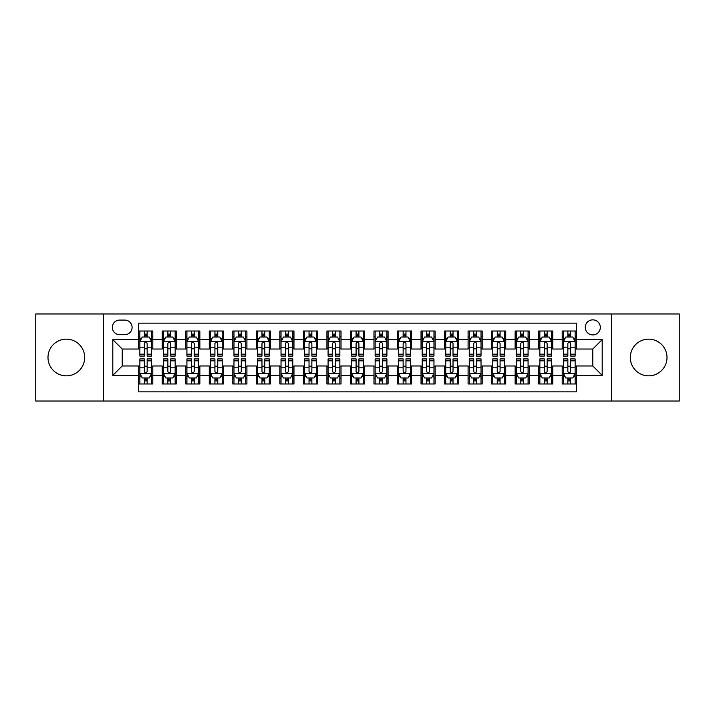 <?xml version="1.0" encoding="UTF-8"?>
<svg xmlns="http://www.w3.org/2000/svg" width="715" height="715" viewBox="0 0 715 715"><rect width="100%" height="100%" fill="white"/><g stroke="black" fill="none" stroke-linecap="round" stroke-linejoin="round"><path stroke-width="1.07" d="M648.666 339.151A18.349 18.349 0 0 0 630.308 357.5A18.349 18.349 0 0 0 648.666 375.849A18.349 18.349 0 0 0 667.015 357.5A18.349 18.349 0 0 0 648.666 339.151M66.334 339.151A18.349 18.349 0 0 0 47.985 357.5A18.349 18.349 0 0 0 66.334 375.849A18.349 18.349 0 0 0 84.692 357.5A18.349 18.349 0 0 0 66.334 339.151M592.78 319.855A7.525 7.525 0 0 0 585.254 327.381A7.525 7.525 0 0 0 592.78 334.915A7.525 7.525 0 0 0 600.314 327.381A7.525 7.525 0 0 0 592.78 319.855M611.602 401.026L679.25 401.026L679.25 313.974L611.602 313.974L611.602 401.026L103.398 401.026L103.398 313.974L35.75 313.974L35.75 401.026L103.398 401.026M576.317 331.027L562.196 331.027L562.196 339.616L552.784 339.616L552.784 349.027L562.196 349.027L562.196 339.616M552.784 339.616L552.784 331.027L538.672 331.027L538.672 339.616L529.261 339.616L529.261 349.027L538.672 349.027L538.672 339.616M529.261 339.616L529.261 331.027L515.14 331.027L515.14 339.616L505.728 339.616L505.728 349.027L515.14 349.027L515.14 339.616M505.728 339.616L505.728 331.027L491.607 331.027L491.607 339.616L482.196 339.616L482.196 349.027L491.607 349.027L491.607 339.616M482.196 339.616L482.196 331.027L468.084 331.027L468.084 339.616L458.673 339.616L458.673 349.027L468.084 349.027L468.084 339.616M458.673 339.616L458.673 331.027L444.551 331.027L444.551 339.616L435.14 339.616L435.14 349.027L444.551 349.027L444.551 339.616M435.14 339.616L435.14 331.027L421.028 331.027L421.028 339.616L411.617 339.616L411.617 349.027L421.028 349.027L421.028 339.616M411.617 339.616L411.617 331.027L397.495 331.027L397.495 339.616L388.084 339.616L388.084 349.027L397.495 349.027L397.495 339.616M388.084 339.616L388.084 331.027L373.972 331.027L373.972 339.616L364.561 339.616L364.561 349.027L373.972 349.027L373.972 339.616M364.561 339.616L364.561 331.027L350.439 331.027L350.439 339.616L341.028 339.616L341.028 349.027L350.439 349.027L350.439 339.616M341.028 339.616L341.028 331.027L326.916 331.027L326.916 339.616L317.505 339.616L317.505 349.027L326.916 349.027L326.916 339.616M317.505 339.616L317.505 331.027L303.383 331.027L303.383 339.616L293.972 339.616L293.972 349.027L303.383 349.027L303.383 339.616M293.972 339.616L293.972 331.027L279.86 331.027L279.86 339.616L270.449 339.616L270.449 349.027L279.86 349.027L279.86 339.616M270.449 339.616L270.449 331.027L256.328 331.027L256.328 339.616L246.916 339.616L246.916 349.027L256.328 349.027L256.328 339.616M246.916 339.616L246.916 331.027L232.804 331.027L232.804 339.616L223.393 339.616L223.393 349.027L232.804 349.027L232.804 339.616M223.393 339.616L223.393 331.027L209.272 331.027L209.272 339.616L199.86 339.616L199.86 349.027L209.272 349.027L209.272 339.616M199.86 339.616L199.86 331.027L185.739 331.027L185.739 339.616L176.328 339.616L176.328 349.027L185.739 349.027L185.739 339.616M176.328 339.616L176.328 331.027L162.216 331.027L162.216 349.027L152.804 349.027L152.804 331.027L138.683 331.027M138.683 383.973L152.804 383.973L152.804 365.973L162.216 365.973L162.216 383.973L176.328 383.973L176.328 365.973L185.739 365.973L185.739 375.384L176.328 375.384M185.739 375.384L185.739 383.973L199.86 383.973L199.86 365.973L209.272 365.973L209.272 375.384L199.86 375.384M209.272 375.384L209.272 383.973L223.393 383.973L223.393 365.973L232.804 365.973L232.804 375.384L223.393 375.384M232.804 375.384L232.804 383.973L246.916 383.973L246.916 365.973L256.328 365.973L256.328 375.384L246.916 375.384M256.328 375.384L256.328 383.973L270.449 383.973L270.449 365.973L279.86 365.973L279.86 375.384L270.449 375.384M279.86 375.384L279.86 383.973L293.972 383.973L293.972 365.973L303.383 365.973L303.383 375.384L293.972 375.384M303.383 375.384L303.383 383.973L317.505 383.973L317.505 365.973L326.916 365.973L326.916 375.384L317.505 375.384M326.916 375.384L326.916 383.973L341.028 383.973L341.028 365.973L350.439 365.973L350.439 375.384L341.028 375.384M350.439 375.384L350.439 383.973L364.561 383.973L364.561 365.973L373.972 365.973L373.972 375.384L364.561 375.384M373.972 375.384L373.972 383.973L388.084 383.973L388.084 365.973L397.495 365.973L397.495 375.384L388.084 375.384M397.495 375.384L397.495 383.973L411.617 383.973L411.617 365.973L421.028 365.973L421.028 375.384L411.617 375.384M421.028 375.384L421.028 383.973L435.14 383.973L435.14 365.973L444.551 365.973L444.551 375.384L435.14 375.384M444.551 375.384L444.551 383.973L458.673 383.973L458.673 365.973L468.084 365.973L468.084 375.384L458.673 375.384M468.084 375.384L468.084 383.973L482.196 383.973L482.196 365.973L491.607 365.973L491.607 375.384L482.196 375.384M491.607 375.384L491.607 383.973L505.728 383.973L505.728 365.973L515.14 365.973L515.14 375.384L505.728 375.384M515.14 375.384L515.14 383.973L529.261 383.973L529.261 365.973L538.672 365.973L538.672 375.384L529.261 375.384M538.672 375.384L538.672 383.973L552.784 383.973L552.784 365.973L562.196 365.973L562.196 375.384L552.784 375.384M119.628 334.674L124.803 334.674A7.293 7.293 0 0 0 132.096 327.381A7.293 7.293 0 0 0 124.803 320.088L119.628 320.088A7.293 7.293 0 0 0 112.335 327.381A7.293 7.293 0 0 0 119.628 334.674M611.602 313.974L103.398 313.974M576.317 339.616L576.317 323.144L138.683 323.144L138.683 349.027L122.22 349.027L122.22 365.973L138.683 365.973L138.683 391.856L576.317 391.856L576.317 365.973L592.78 365.973L592.78 349.027L576.317 349.027L576.317 339.616L602.191 339.616L602.191 375.384L576.317 375.384M138.683 375.384L112.809 375.384L112.809 339.616L138.683 339.616M562.196 375.384L562.196 383.973L576.317 383.973M138.683 336.917L139.863 336.917M144.332 336.917L147.156 336.917M151.625 336.917L152.804 336.917M138.683 348.795L139.863 348.795M144.332 348.795L147.156 348.795M151.625 348.795L152.804 348.795M138.683 366.205L139.863 366.205M144.332 366.205L147.156 366.205M151.625 366.205L152.804 366.205M138.683 378.083L139.863 378.083M144.332 378.083L147.156 378.083M151.625 378.083L152.804 378.083M162.216 348.795L163.395 348.795M167.864 348.795L170.688 348.795M175.157 348.795L176.328 348.795M162.216 336.917L163.395 336.917M167.864 336.917L170.688 336.917M175.157 336.917L176.328 336.917M162.216 366.205L163.395 366.205M167.864 366.205L170.688 366.205M175.157 366.205L176.328 366.205M162.216 378.083L163.395 378.083M167.864 378.083L170.688 378.083M175.157 378.083L176.328 378.083M185.739 366.205L186.919 366.205M191.388 366.205L194.212 366.205M198.681 366.205L199.86 366.205M185.739 378.083L186.919 378.083M191.388 378.083L194.212 378.083M198.681 378.083L199.86 378.083M185.739 336.917L186.919 336.917M191.388 336.917L194.212 336.917M198.681 336.917L199.86 336.917M185.739 348.795L186.919 348.795M191.388 348.795L194.212 348.795M198.681 348.795L199.86 348.795M209.272 366.205L210.451 366.205M214.92 366.205L217.744 366.205M222.213 366.205L223.393 366.205M209.272 378.083L210.451 378.083M214.92 378.083L217.744 378.083M222.213 378.083L223.393 378.083M209.272 336.917L210.451 336.917M214.92 336.917L217.744 336.917M222.213 336.917L223.393 336.917M209.272 348.795L210.451 348.795M214.92 348.795L217.744 348.795M222.213 348.795L223.393 348.795M232.804 366.205L233.975 366.205M238.444 366.205L241.268 366.205M245.737 366.205L246.916 366.205M232.804 378.083L233.975 378.083M238.444 378.083L241.268 378.083M245.737 378.083L246.916 378.083M232.804 336.917L233.975 336.917M238.444 336.917L241.268 336.917M245.737 336.917L246.916 336.917M232.804 348.795L233.975 348.795M238.444 348.795L241.268 348.795M245.737 348.795L246.916 348.795M256.328 366.205L257.507 366.205M261.976 366.205L264.8 366.205M269.269 366.205L270.449 366.205M256.328 378.083L257.507 378.083M261.976 378.083L264.8 378.083M269.269 378.083L270.449 378.083M256.328 336.917L257.507 336.917M261.976 336.917L264.8 336.917M269.269 336.917L270.449 336.917M256.328 348.795L257.507 348.795M261.976 348.795L264.8 348.795M269.269 348.795L270.449 348.795M279.86 366.205L281.031 366.205M285.5 366.205L288.324 366.205M292.801 366.205L293.972 366.205M279.86 378.083L281.031 378.083M285.5 378.083L288.324 378.083M292.801 378.083L293.972 378.083M279.86 336.917L281.031 336.917M285.5 336.917L288.324 336.917M292.801 336.917L293.972 336.917M279.86 348.795L281.031 348.795M285.5 348.795L288.324 348.795M292.801 348.795L293.972 348.795M303.383 366.205L304.563 366.205M309.032 366.205L311.856 366.205M316.325 366.205L317.505 366.205M303.383 378.083L304.563 378.083M309.032 378.083L311.856 378.083M316.325 378.083L317.505 378.083M303.383 336.917L304.563 336.917M309.032 336.917L311.856 336.917M316.325 336.917L317.505 336.917M303.383 348.795L304.563 348.795M309.032 348.795L311.856 348.795M316.325 348.795L317.505 348.795M326.916 366.205L328.087 366.205M332.564 366.205L335.38 366.205M339.857 366.205L341.028 366.205M326.916 378.083L328.087 378.083M332.564 378.083L335.38 378.083M339.857 378.083L341.028 378.083M326.916 336.917L328.087 336.917M332.564 336.917L335.38 336.917M339.857 336.917L341.028 336.917M326.916 348.795L328.087 348.795M332.564 348.795L335.38 348.795M339.857 348.795L341.028 348.795M350.439 366.205L351.619 366.205M356.088 366.205L358.912 366.205M363.381 366.205L364.561 366.205M350.439 378.083L351.619 378.083M356.088 378.083L358.912 378.083M363.381 378.083L364.561 378.083M350.439 336.917L351.619 336.917M356.088 336.917L358.912 336.917M363.381 336.917L364.561 336.917M350.439 348.795L351.619 348.795M356.088 348.795L358.912 348.795M363.381 348.795L364.561 348.795M373.972 366.205L375.143 366.205M379.62 366.205L382.436 366.205M386.913 366.205L388.084 366.205M373.972 378.083L375.143 378.083M379.62 378.083L382.436 378.083M386.913 378.083L388.084 378.083M373.972 336.917L375.143 336.917M379.62 336.917L382.436 336.917M386.913 336.917L388.084 336.917M373.972 348.795L375.143 348.795M379.62 348.795L382.436 348.795M386.913 348.795L388.084 348.795M397.495 366.205L398.675 366.205M403.144 366.205L405.968 366.205M410.437 366.205L411.617 366.205M397.495 378.083L398.675 378.083M403.144 378.083L405.968 378.083M410.437 378.083L411.617 378.083M397.495 336.917L398.675 336.917M403.144 336.917L405.968 336.917M410.437 336.917L411.617 336.917M397.495 348.795L398.675 348.795M403.144 348.795L405.968 348.795M410.437 348.795L411.617 348.795M421.028 366.205L422.199 366.205M426.676 366.205L429.501 366.205M433.969 366.205L435.14 366.205M421.028 378.083L422.199 378.083M426.676 378.083L429.501 378.083M433.969 378.083L435.14 378.083M421.028 336.917L422.199 336.917M426.676 336.917L429.501 336.917M433.969 336.917L435.14 336.917M421.028 348.795L422.199 348.795M426.676 348.795L429.501 348.795M433.969 348.795L435.14 348.795M444.551 366.205L445.731 366.205M450.2 366.205L453.024 366.205M457.493 366.205L458.673 366.205M444.551 378.083L445.731 378.083M450.2 378.083L453.024 378.083M457.493 378.083L458.673 378.083M444.551 336.917L445.731 336.917M450.2 336.917L453.024 336.917M457.493 336.917L458.673 336.917M444.551 348.795L445.731 348.795M450.2 348.795L453.024 348.795M457.493 348.795L458.673 348.795M468.084 366.205L469.263 366.205M473.732 366.205L476.556 366.205M481.025 366.205L482.196 366.205M468.084 378.083L469.263 378.083M473.732 378.083L476.556 378.083M481.025 378.083L482.196 378.083M468.084 336.917L469.263 336.917M473.732 336.917L476.556 336.917M481.025 336.917L482.196 336.917M468.084 348.795L469.263 348.795M473.732 348.795L476.556 348.795M481.025 348.795L482.196 348.795M491.607 366.205L492.787 366.205M497.256 366.205L500.08 366.205M504.549 366.205L505.728 366.205M491.607 378.083L492.787 378.083M497.256 378.083L500.08 378.083M504.549 378.083L505.728 378.083M491.607 336.917L492.787 336.917M497.256 336.917L500.08 336.917M504.549 336.917L505.728 336.917M491.607 348.795L492.787 348.795M497.256 348.795L500.08 348.795M504.549 348.795L505.728 348.795M515.14 366.205L516.319 366.205M520.788 366.205L523.612 366.205M528.081 366.205L529.261 366.205M515.14 378.083L516.319 378.083M520.788 378.083L523.612 378.083M528.081 378.083L529.261 378.083M515.14 336.917L516.319 336.917M520.788 336.917L523.612 336.917M528.081 336.917L529.261 336.917M515.14 348.795L516.319 348.795M520.788 348.795L523.612 348.795M528.081 348.795L529.261 348.795M538.672 366.205L539.843 366.205M544.312 366.205L547.136 366.205M551.605 366.205L552.784 366.205M538.672 378.083L539.843 378.083M544.312 378.083L547.136 378.083M551.605 378.083L552.784 378.083M538.672 336.917L539.843 336.917M544.312 336.917L547.136 336.917M551.605 336.917L552.784 336.917M538.672 348.795L539.843 348.795M544.312 348.795L547.136 348.795M551.605 348.795L552.784 348.795M562.196 366.205L563.375 366.205M567.844 366.205L570.668 366.205M575.137 366.205L576.317 366.205M562.196 378.083L563.375 378.083M567.844 378.083L570.668 378.083M575.137 378.083L576.317 378.083M562.196 336.917L563.375 336.917M567.844 336.917L570.668 336.917M575.137 336.917L576.317 336.917M562.196 348.795L563.375 348.795M567.844 348.795L570.668 348.795M575.137 348.795L576.317 348.795M122.22 349.027L112.809 339.616M122.22 365.973L112.809 375.384M602.191 339.616L592.78 349.027M602.191 375.384L592.78 365.973M147.156 334.093L144.332 334.093M151.625 354.175L147.156 354.175L147.156 356.088L151.625 356.088L151.625 341.734L149.274 337.033L142.214 337.033L139.863 341.734L139.863 356.088L144.332 356.088L144.332 354.175L139.863 354.175M139.863 341.734L139.863 331.027M151.625 341.734L151.625 331.027M144.332 337.033L144.332 331.027M147.156 331.027L147.156 337.033M147.156 354.175L147.156 343.504C146.218 341.69 145.279 341.69 144.332 343.504L144.332 354.175M144.332 380.907L147.156 380.907M139.863 360.825L144.332 360.825L144.332 358.912L139.863 358.912L139.863 373.266L142.214 377.967L149.274 377.967L151.625 373.266L151.625 358.912L147.156 358.912L147.156 360.825L151.625 360.825M151.625 373.266L151.625 383.973M139.863 373.266L139.863 383.973M147.156 377.967L147.156 383.973M144.332 383.973L144.332 377.967M144.332 360.825L144.332 371.496C145.27 373.31 146.218 373.31 147.156 371.496L147.156 360.825M170.688 334.093L167.864 334.093M175.157 354.175L170.688 354.175L170.688 356.088L175.157 356.088L175.157 341.734L172.807 337.033L165.746 337.033L163.395 341.734L163.395 356.088L167.864 356.088L167.864 354.175L163.395 354.175M163.395 341.734L163.395 331.027M175.157 341.734L175.157 331.027M167.864 337.033L167.864 331.027M170.688 331.027L170.688 337.033M170.688 354.175L170.688 343.504C169.741 341.69 168.803 341.69 167.864 343.504L167.864 354.175M194.212 334.093L191.388 334.093M198.681 354.175L194.212 354.175L194.212 356.088L198.681 356.088L198.681 341.734L196.33 337.033L189.269 337.033L186.919 341.734L186.919 356.088L191.388 356.088L191.388 354.175L186.919 354.175M186.919 341.734L186.919 331.027M198.681 341.734L198.681 331.027M191.388 337.033L191.388 331.027M194.212 331.027L194.212 337.033M194.212 354.175L194.212 343.504C193.273 341.69 192.335 341.69 191.388 343.504L191.388 354.175M217.744 334.093L214.92 334.093M222.213 354.175L217.744 354.175L217.744 356.088L222.213 356.088L222.213 341.734L219.863 337.033L212.802 337.033L210.451 341.734L210.451 356.088L214.92 356.088L214.92 354.175L210.451 354.175M210.451 341.734L210.451 331.027M222.213 341.734L222.213 331.027M214.92 337.033L214.92 331.027M217.744 331.027L217.744 337.033M217.744 354.175L217.744 343.504C216.806 341.69 215.859 341.69 214.92 343.504L214.92 354.175M241.268 334.093L238.444 334.093M245.737 354.175L241.268 354.175L241.268 356.088L245.737 356.088L245.737 341.734L243.386 337.033L236.325 337.033L233.975 341.734L233.975 356.088L238.444 356.088L238.444 354.175L233.975 354.175M233.975 341.734L233.975 331.027M245.737 341.734L245.737 331.027M238.444 337.033L238.444 331.027M241.268 331.027L241.268 337.033M241.268 354.175L241.268 343.504C240.329 341.69 239.391 341.69 238.444 343.504L238.444 354.175M167.864 380.907L170.688 380.907M163.395 360.825L167.864 360.825L167.864 358.912L163.395 358.912L163.395 373.266L165.746 377.967L172.807 377.967L175.157 373.266L175.157 358.912L170.688 358.912L170.688 360.825L175.157 360.825M175.157 373.266L175.157 383.973M163.395 373.266L163.395 383.973M170.688 377.967L170.688 383.973M167.864 383.973L167.864 377.967M167.864 360.825L167.864 371.496C168.803 373.31 169.741 373.31 170.688 371.496L170.688 360.825M191.388 380.907L194.212 380.907M186.919 360.825L191.388 360.825L191.388 358.912L186.919 358.912L186.919 373.266L189.269 377.967L196.33 377.967L198.681 373.266L198.681 358.912L194.212 358.912L194.212 360.825L198.681 360.825M198.681 373.266L198.681 383.973M186.919 373.266L186.919 383.973M194.212 377.967L194.212 383.973M191.388 383.973L191.388 377.967M191.388 360.825L191.388 371.496C192.326 373.31 193.273 373.31 194.212 371.496L194.212 360.825M214.92 380.907L217.744 380.907M210.451 360.825L214.92 360.825L214.92 358.912L210.451 358.912L210.451 373.266L212.802 377.967L219.863 377.967L222.213 373.266L222.213 358.912L217.744 358.912L217.744 360.825L222.213 360.825M222.213 373.266L222.213 383.973M210.451 373.266L210.451 383.973M217.744 377.967L217.744 383.973M214.92 383.973L214.92 377.967M214.92 360.825L214.92 371.496C215.859 373.31 216.797 373.31 217.744 371.496L217.744 360.825M238.444 380.907L241.268 380.907M233.975 360.825L238.444 360.825L238.444 358.912L233.975 358.912L233.975 373.266L236.325 377.967L243.386 377.967L245.737 373.266L245.737 358.912L241.268 358.912L241.268 360.825L245.737 360.825M245.737 373.266L245.737 383.973M233.975 373.266L233.975 383.973M241.268 377.967L241.268 383.973M238.444 383.973L238.444 377.967M238.444 360.825L238.444 371.496C239.391 373.31 240.329 373.31 241.268 371.496L241.268 360.825M264.8 334.093L261.976 334.093M269.269 354.175L264.8 354.175L264.8 356.088L269.269 356.088L269.269 341.734L266.918 337.033L259.858 337.033L257.507 341.734L257.507 356.088L261.976 356.088L261.976 354.175L257.507 354.175M257.507 341.734L257.507 331.027M269.269 341.734L269.269 331.027M261.976 337.033L261.976 331.027M264.8 331.027L264.8 337.033M264.8 354.175L264.8 343.504C263.862 341.69 262.914 341.69 261.976 343.504L261.976 354.175M261.976 380.907L264.8 380.907M257.507 360.825L261.976 360.825L261.976 358.912L257.507 358.912L257.507 373.266L259.858 377.967L266.918 377.967L269.269 373.266L269.269 358.912L264.8 358.912L264.8 360.825L269.269 360.825M269.269 373.266L269.269 383.973M257.507 373.266L257.507 383.973M264.8 377.967L264.8 383.973M261.976 383.973L261.976 377.967M261.976 360.825L261.976 371.496C262.914 373.31 263.853 373.31 264.8 371.496L264.8 360.825M288.324 334.093L285.5 334.093M292.801 354.175L288.324 354.175L288.324 356.088L292.801 356.088L292.801 341.734L290.442 337.033L283.381 337.033L281.031 341.734L281.031 356.088L285.5 356.088L285.5 354.175L281.031 354.175M281.031 341.734L281.031 331.027M292.801 341.734L292.801 331.027M285.5 337.033L285.5 331.027M288.324 331.027L288.324 337.033M288.324 354.175L288.324 343.504C287.385 341.69 286.447 341.69 285.5 343.504L285.5 354.175M285.5 380.907L288.324 380.907M281.031 360.825L285.5 360.825L285.5 358.912L281.031 358.912L281.031 373.266L283.381 377.967L290.442 377.967L292.801 373.266L292.801 358.912L288.324 358.912L288.324 360.825L292.801 360.825M292.801 373.266L292.801 383.973M281.031 373.266L281.031 383.973M288.324 377.967L288.324 383.973M285.5 383.973L285.5 377.967M285.5 360.825L285.5 371.496C286.447 373.31 287.385 373.31 288.324 371.496L288.324 360.825M311.856 334.093L309.032 334.093M316.325 354.175L311.856 354.175L311.856 356.088L316.325 356.088L316.325 341.734L313.974 337.033L306.914 337.033L304.563 341.734L304.563 356.088L309.032 356.088L309.032 354.175L304.563 354.175M304.563 341.734L304.563 331.027M316.325 341.734L316.325 331.027M309.032 337.033L309.032 331.027M311.856 331.027L311.856 337.033M311.856 354.175L311.856 343.504C310.918 341.69 309.97 341.69 309.032 343.504L309.032 354.175M309.032 380.907L311.856 380.907M304.563 360.825L309.032 360.825L309.032 358.912L304.563 358.912L304.563 373.266L306.914 377.967L313.974 377.967L316.325 373.266L316.325 358.912L311.856 358.912L311.856 360.825L316.325 360.825M316.325 373.266L316.325 383.973M304.563 373.266L304.563 383.973M311.856 377.967L311.856 383.973M309.032 383.973L309.032 377.967M309.032 360.825L309.032 371.496C309.97 373.31 310.909 373.31 311.856 371.496L311.856 360.825M335.38 334.093L332.564 334.093M339.857 354.175L335.38 354.175L335.38 356.088L339.857 356.088L339.857 341.734L337.498 337.033L330.446 337.033L328.087 341.734L328.087 356.088L332.564 356.088L332.564 354.175L328.087 354.175M328.087 341.734L328.087 331.027M339.857 341.734L339.857 331.027M332.564 337.033L332.564 331.027M335.38 331.027L335.38 337.033M335.38 354.175L335.38 343.504C334.441 341.69 333.503 341.69 332.564 343.504L332.564 354.175M332.564 380.907L335.38 380.907M328.087 360.825L332.564 360.825L332.564 358.912L328.087 358.912L328.087 373.266L330.446 377.967L337.498 377.967L339.857 373.266L339.857 358.912L335.38 358.912L335.38 360.825L339.857 360.825M339.857 373.266L339.857 383.973M328.087 373.266L328.087 383.973M335.38 377.967L335.38 383.973M332.564 383.973L332.564 377.967M332.564 360.825L332.564 371.496C333.503 373.31 334.441 373.31 335.38 371.496L335.38 360.825M358.912 334.093L356.088 334.093M363.381 354.175L358.912 354.175L358.912 356.088L363.381 356.088L363.381 341.734L361.03 337.033L353.97 337.033L351.619 341.734L351.619 356.088L356.088 356.088L356.088 354.175L351.619 354.175M351.619 341.734L351.619 331.027M363.381 341.734L363.381 331.027M356.088 337.033L356.088 331.027M358.912 331.027L358.912 337.033M358.912 354.175L358.912 343.504C357.974 341.69 357.026 341.69 356.088 343.504L356.088 354.175M356.088 380.907L358.912 380.907M351.619 360.825L356.088 360.825L356.088 358.912L351.619 358.912L351.619 373.266L353.97 377.967L361.03 377.967L363.381 373.266L363.381 358.912L358.912 358.912L358.912 360.825L363.381 360.825M363.381 373.266L363.381 383.973M351.619 373.266L351.619 383.973M358.912 377.967L358.912 383.973M356.088 383.973L356.088 377.967M356.088 360.825L356.088 371.496C357.026 373.31 357.974 373.31 358.912 371.496L358.912 360.825M382.436 334.093L379.62 334.093M386.913 354.175L382.436 354.175L382.436 356.088L386.913 356.088L386.913 341.734L384.554 337.033L377.502 337.033L375.143 341.734L375.143 356.088L379.62 356.088L379.62 354.175L375.143 354.175M375.143 341.734L375.143 331.027M386.913 341.734L386.913 331.027M379.62 337.033L379.62 331.027M382.436 331.027L382.436 337.033M382.436 354.175L382.436 343.504C381.497 341.69 380.559 341.69 379.62 343.504L379.62 354.175M379.62 380.907L382.436 380.907M375.143 360.825L379.62 360.825L379.62 358.912L375.143 358.912L375.143 373.266L377.502 377.967L384.554 377.967L386.913 373.266L386.913 358.912L382.436 358.912L382.436 360.825L386.913 360.825M386.913 373.266L386.913 383.973M375.143 373.266L375.143 383.973M382.436 377.967L382.436 383.973M379.62 383.973L379.62 377.967M379.62 360.825L379.62 371.496C380.559 373.31 381.497 373.31 382.436 371.496L382.436 360.825M405.968 334.093L403.144 334.093M410.437 354.175L405.968 354.175L405.968 356.088L410.437 356.088L410.437 341.734L408.086 337.033L401.026 337.033L398.675 341.734L398.675 356.088L403.144 356.088L403.144 354.175L398.675 354.175M398.675 341.734L398.675 331.027M410.437 341.734L410.437 331.027M403.144 337.033L403.144 331.027M405.968 331.027L405.968 337.033M405.968 354.175L405.968 343.504C405.03 341.69 404.091 341.69 403.144 343.504L403.144 354.175M403.144 380.907L405.968 380.907M398.675 360.825L403.144 360.825L403.144 358.912L398.675 358.912L398.675 373.266L401.026 377.967L408.086 377.967L410.437 373.266L410.437 358.912L405.968 358.912L405.968 360.825L410.437 360.825M410.437 373.266L410.437 383.973M398.675 373.266L398.675 383.973M405.968 377.967L405.968 383.973M403.144 383.973L403.144 377.967M403.144 360.825L403.144 371.496C404.082 373.31 405.03 373.31 405.968 371.496L405.968 360.825M429.501 334.093L426.676 334.093M433.969 354.175L429.501 354.175L429.501 356.088L433.969 356.088L433.969 341.734L431.619 337.033L424.558 337.033L422.199 341.734L422.199 356.088L426.676 356.088L426.676 354.175L422.199 354.175M422.199 341.734L422.199 331.027M433.969 341.734L433.969 331.027M426.676 337.033L426.676 331.027M429.501 331.027L429.501 337.033M429.501 354.175L429.501 343.504C428.553 341.69 427.615 341.69 426.676 343.504L426.676 354.175M426.676 380.907L429.501 380.907M422.199 360.825L426.676 360.825L426.676 358.912L422.199 358.912L422.199 373.266L424.558 377.967L431.619 377.967L433.969 373.266L433.969 358.912L429.501 358.912L429.501 360.825L433.969 360.825M433.969 373.266L433.969 383.973M422.199 373.266L422.199 383.973M429.501 377.967L429.501 383.973M426.676 383.973L426.676 377.967M426.676 360.825L426.676 371.496C427.615 373.31 428.553 373.31 429.501 371.496L429.501 360.825M450.2 380.907L453.024 380.907M445.731 360.825L450.2 360.825L450.2 358.912L445.731 358.912L445.731 373.266L448.082 377.967L455.142 377.967L457.493 373.266L457.493 358.912L453.024 358.912L453.024 360.825L457.493 360.825M457.493 373.266L457.493 383.973M445.731 373.266L445.731 383.973M453.024 377.967L453.024 383.973M450.2 383.973L450.2 377.967M450.2 360.825L450.2 371.496C451.138 373.31 452.086 373.31 453.024 371.496L453.024 360.825M473.732 380.907L476.556 380.907M469.263 360.825L473.732 360.825L473.732 358.912L469.263 358.912L469.263 373.266L471.614 377.967L478.675 377.967L481.025 373.266L481.025 358.912L476.556 358.912L476.556 360.825L481.025 360.825M481.025 373.266L481.025 383.973M469.263 373.266L469.263 383.973M476.556 377.967L476.556 383.973M473.732 383.973L473.732 377.967M473.732 360.825L473.732 371.496C474.671 373.31 475.609 373.31 476.556 371.496L476.556 360.825M453.024 334.093L450.2 334.093M457.493 354.175L453.024 354.175L453.024 356.088L457.493 356.088L457.493 341.734L455.142 337.033L448.082 337.033L445.731 341.734L445.731 356.088L450.2 356.088L450.2 354.175L445.731 354.175M445.731 341.734L445.731 331.027M457.493 341.734L457.493 331.027M450.2 337.033L450.2 331.027M453.024 331.027L453.024 337.033M453.024 354.175L453.024 343.504C452.086 341.69 451.147 341.69 450.2 343.504L450.2 354.175M476.556 334.093L473.732 334.093M481.025 354.175L476.556 354.175L476.556 356.088L481.025 356.088L481.025 341.734L478.675 337.033L471.614 337.033L469.263 341.734L469.263 356.088L473.732 356.088L473.732 354.175L469.263 354.175M469.263 341.734L469.263 331.027M481.025 341.734L481.025 331.027M473.732 337.033L473.732 331.027M476.556 331.027L476.556 337.033M476.556 354.175L476.556 343.504C475.609 341.69 474.671 341.69 473.732 343.504L473.732 354.175M500.08 334.093L497.256 334.093M504.549 354.175L500.08 354.175L500.08 356.088L504.549 356.088L504.549 341.734L502.198 337.033L495.138 337.033L492.787 341.734L492.787 356.088L497.256 356.088L497.256 354.175L492.787 354.175M492.787 341.734L492.787 331.027M504.549 341.734L504.549 331.027M497.256 337.033L497.256 331.027M500.08 331.027L500.08 337.033M500.08 354.175L500.08 343.504C499.142 341.69 498.203 341.69 497.256 343.504L497.256 354.175M497.256 380.907L500.08 380.907M492.787 360.825L497.256 360.825L497.256 358.912L492.787 358.912L492.787 373.266L495.138 377.967L502.198 377.967L504.549 373.266L504.549 358.912L500.08 358.912L500.08 360.825L504.549 360.825M504.549 373.266L504.549 383.973M492.787 373.266L492.787 383.973M500.08 377.967L500.08 383.973M497.256 383.973L497.256 377.967M497.256 360.825L497.256 371.496C498.194 373.31 499.142 373.31 500.08 371.496L500.08 360.825M523.612 334.093L520.788 334.093M528.081 354.175L523.612 354.175L523.612 356.088L528.081 356.088L528.081 341.734L525.731 337.033L518.67 337.033L516.319 341.734L516.319 356.088L520.788 356.088L520.788 354.175L516.319 354.175M516.319 341.734L516.319 331.027M528.081 341.734L528.081 331.027M520.788 337.033L520.788 331.027M523.612 331.027L523.612 337.033M523.612 354.175L523.612 343.504C522.674 341.69 521.727 341.69 520.788 343.504L520.788 354.175M520.788 380.907L523.612 380.907M516.319 360.825L520.788 360.825L520.788 358.912L516.319 358.912L516.319 373.266L518.67 377.967L525.731 377.967L528.081 373.266L528.081 358.912L523.612 358.912L523.612 360.825L528.081 360.825M528.081 373.266L528.081 383.973M516.319 373.266L516.319 383.973M523.612 377.967L523.612 383.973M520.788 383.973L520.788 377.967M520.788 360.825L520.788 371.496C521.727 373.31 522.665 373.31 523.612 371.496L523.612 360.825M547.136 334.093L544.312 334.093M551.605 354.175L547.136 354.175L547.136 356.088L551.605 356.088L551.605 341.734L549.254 337.033L542.193 337.033L539.843 341.734L539.843 356.088L544.312 356.088L544.312 354.175L539.843 354.175M539.843 341.734L539.843 331.027M551.605 341.734L551.605 331.027M544.312 337.033L544.312 331.027M547.136 331.027L547.136 337.033M547.136 354.175L547.136 343.504C546.197 341.69 545.259 341.69 544.312 343.504L544.312 354.175M544.312 380.907L547.136 380.907M539.843 360.825L544.312 360.825L544.312 358.912L539.843 358.912L539.843 373.266L542.193 377.967L549.254 377.967L551.605 373.266L551.605 358.912L547.136 358.912L547.136 360.825L551.605 360.825M551.605 373.266L551.605 383.973M539.843 373.266L539.843 383.973M547.136 377.967L547.136 383.973M544.312 383.973L544.312 377.967M544.312 360.825L544.312 371.496C545.259 373.31 546.197 373.31 547.136 371.496L547.136 360.825M570.668 334.093L567.844 334.093M575.137 354.175L570.668 354.175L570.668 356.088L575.137 356.088L575.137 341.734L572.787 337.033L565.726 337.033L563.375 341.734L563.375 356.088L567.844 356.088L567.844 354.175L563.375 354.175M563.375 341.734L563.375 331.027M575.137 341.734L575.137 331.027M567.844 337.033L567.844 331.027M570.668 331.027L570.668 337.033M570.668 354.175L570.668 343.504C569.73 341.69 568.783 341.69 567.844 343.504L567.844 354.175M567.844 380.907L570.668 380.907M563.375 360.825L567.844 360.825L567.844 358.912L563.375 358.912L563.375 373.266L565.726 377.967L572.787 377.967L575.137 373.266L575.137 358.912L570.668 358.912L570.668 360.825L575.137 360.825M575.137 373.266L575.137 383.973M563.375 373.266L563.375 383.973M570.668 377.967L570.668 383.973M567.844 383.973L567.844 377.967M567.844 360.825L567.844 371.496C568.783 373.31 569.721 373.31 570.668 371.496L570.668 360.825M162.216 375.384L152.804 375.384M162.216 339.616L152.804 339.616M151.571 341.618L139.925 341.618M139.863 338.329L141.57 338.329M149.918 338.329L151.625 338.329M144.332 347.186L139.863 347.186M151.625 347.186L147.156 347.186M147.156 335.585L144.332 335.585M139.925 373.382L151.571 373.382M151.625 376.671L149.918 376.671M141.57 376.671L139.863 376.671M147.156 367.814L151.625 367.814M139.863 367.814L144.332 367.814M144.332 379.415L147.156 379.415M175.095 341.618L163.449 341.618M163.395 338.329L165.094 338.329M173.45 338.329L175.157 338.329M167.864 347.186L163.395 347.186M175.157 347.186L170.688 347.186M170.688 335.585L167.864 335.585M198.627 341.618L186.981 341.618M186.919 338.329L188.626 338.329M196.983 338.329L198.681 338.329M191.388 347.186L186.919 347.186M198.681 347.186L194.212 347.186M194.212 335.585L191.388 335.585M222.151 341.618L210.505 341.618M210.451 338.329L212.149 338.329M220.506 338.329L222.213 338.329M214.92 347.186L210.451 347.186M222.213 347.186L217.744 347.186M217.744 335.585L214.92 335.585M245.683 341.618L234.037 341.618M233.975 338.329L235.682 338.329M244.038 338.329L245.737 338.329M238.444 347.186L233.975 347.186M245.737 347.186L241.268 347.186M241.268 335.585L238.444 335.585M163.449 373.382L175.095 373.382M175.157 376.671L173.45 376.671M165.094 376.671L163.395 376.671M170.688 367.814L175.157 367.814M163.395 367.814L167.864 367.814M167.864 379.415L170.688 379.415M186.981 373.382L198.627 373.382M198.681 376.671L196.983 376.671M188.626 376.671L186.919 376.671M194.212 367.814L198.681 367.814M186.919 367.814L191.388 367.814M191.388 379.415L194.212 379.415M210.505 373.382L222.151 373.382M222.213 376.671L220.506 376.671M212.149 376.671L210.451 376.671M217.744 367.814L222.213 367.814M210.451 367.814L214.92 367.814M214.92 379.415L217.744 379.415M234.037 373.382L245.683 373.382M245.737 376.671L244.038 376.671M235.682 376.671L233.975 376.671M241.268 367.814L245.737 367.814M233.975 367.814L238.444 367.814M238.444 379.415L241.268 379.415M269.206 341.618L257.561 341.618M257.507 338.329L259.214 338.329M267.562 338.329L269.269 338.329M261.976 347.186L257.507 347.186M269.269 347.186L264.8 347.186M264.8 335.585L261.976 335.585M257.561 373.382L269.206 373.382M269.269 376.671L267.562 376.671M259.214 376.671L257.507 376.671M264.8 367.814L269.269 367.814M257.507 367.814L261.976 367.814M261.976 379.415L264.8 379.415M292.739 341.618L281.093 341.618M281.031 338.329L282.738 338.329M291.094 338.329L292.801 338.329M285.5 347.186L281.031 347.186M292.801 347.186L288.324 347.186M288.324 335.585L285.5 335.585M281.093 373.382L292.739 373.382M292.801 376.671L291.094 376.671M282.738 376.671L281.031 376.671M288.324 367.814L292.801 367.814M281.031 367.814L285.5 367.814M285.5 379.415L288.324 379.415M316.262 341.618L304.617 341.618M304.563 338.329L306.27 338.329M314.618 338.329L316.325 338.329M309.032 347.186L304.563 347.186M316.325 347.186L311.856 347.186M311.856 335.585L309.032 335.585M304.617 373.382L316.262 373.382M316.325 376.671L314.618 376.671M306.27 376.671L304.563 376.671M311.856 367.814L316.325 367.814M304.563 367.814L309.032 367.814M309.032 379.415L311.856 379.415M339.795 341.618L328.149 341.618M328.087 338.329L329.794 338.329M338.15 338.329L339.857 338.329M332.564 347.186L328.087 347.186M339.857 347.186L335.38 347.186M335.38 335.585L332.564 335.585M328.149 373.382L339.795 373.382M339.857 376.671L338.15 376.671M329.794 376.671L328.087 376.671M335.38 367.814L339.857 367.814M328.087 367.814L332.564 367.814M332.564 379.415L335.38 379.415M363.327 341.618L351.673 341.618M351.619 338.329L353.326 338.329M361.674 338.329L363.381 338.329M356.088 347.186L351.619 347.186M363.381 347.186L358.912 347.186M358.912 335.585L356.088 335.585M351.673 373.382L363.327 373.382M363.381 376.671L361.674 376.671M353.326 376.671L351.619 376.671M358.912 367.814L363.381 367.814M351.619 367.814L356.088 367.814M356.088 379.415L358.912 379.415M386.851 341.618L375.205 341.618M375.143 338.329L376.85 338.329M385.206 338.329L386.913 338.329M379.62 347.186L375.143 347.186M386.913 347.186L382.436 347.186M382.436 335.585L379.62 335.585M375.205 373.382L386.851 373.382M386.913 376.671L385.206 376.671M376.85 376.671L375.143 376.671M382.436 367.814L386.913 367.814M375.143 367.814L379.62 367.814M379.62 379.415L382.436 379.415M410.383 341.618L398.738 341.618M398.675 338.329L400.382 338.329M408.73 338.329L410.437 338.329M403.144 347.186L398.675 347.186M410.437 347.186L405.968 347.186M405.968 335.585L403.144 335.585M398.738 373.382L410.383 373.382M410.437 376.671L408.73 376.671M400.382 376.671L398.675 376.671M405.968 367.814L410.437 367.814M398.675 367.814L403.144 367.814M403.144 379.415L405.968 379.415M433.907 341.618L422.261 341.618M422.199 338.329L423.906 338.329M432.262 338.329L433.969 338.329M426.676 347.186L422.199 347.186M433.969 347.186L429.501 347.186M429.501 335.585L426.676 335.585M422.261 373.382L433.907 373.382M433.969 376.671L432.262 376.671M423.906 376.671L422.199 376.671M429.501 367.814L433.969 367.814M422.199 367.814L426.676 367.814M426.676 379.415L429.501 379.415M445.794 373.382L457.439 373.382M457.493 376.671L455.786 376.671M447.438 376.671L445.731 376.671M453.024 367.814L457.493 367.814M445.731 367.814L450.2 367.814M450.2 379.415L453.024 379.415M469.317 373.382L480.963 373.382M481.025 376.671L479.318 376.671M470.962 376.671L469.263 376.671M476.556 367.814L481.025 367.814M469.263 367.814L473.732 367.814M473.732 379.415L476.556 379.415M457.439 341.618L445.794 341.618M445.731 338.329L447.438 338.329M455.786 338.329L457.493 338.329M450.2 347.186L445.731 347.186M457.493 347.186L453.024 347.186M453.024 335.585L450.2 335.585M480.963 341.618L469.317 341.618M469.263 338.329L470.962 338.329M479.318 338.329L481.025 338.329M473.732 347.186L469.263 347.186M481.025 347.186L476.556 347.186M476.556 335.585L473.732 335.585M504.495 341.618L492.85 341.618M492.787 338.329L494.494 338.329M502.851 338.329L504.549 338.329M497.256 347.186L492.787 347.186M504.549 347.186L500.08 347.186M500.08 335.585L497.256 335.585M492.85 373.382L504.495 373.382M504.549 376.671L502.851 376.671M494.494 376.671L492.787 376.671M500.08 367.814L504.549 367.814M492.787 367.814L497.256 367.814M497.256 379.415L500.08 379.415M528.019 341.618L516.373 341.618M516.319 338.329L518.018 338.329M526.374 338.329L528.081 338.329M520.788 347.186L516.319 347.186M528.081 347.186L523.612 347.186M523.612 335.585L520.788 335.585M516.373 373.382L528.019 373.382M528.081 376.671L526.374 376.671M518.018 376.671L516.319 376.671M523.612 367.814L528.081 367.814M516.319 367.814L520.788 367.814M520.788 379.415L523.612 379.415M551.551 341.618L539.905 341.618M539.843 338.329L541.55 338.329M549.907 338.329L551.605 338.329M544.312 347.186L539.843 347.186M551.605 347.186L547.136 347.186M547.136 335.585L544.312 335.585M539.905 373.382L551.551 373.382M551.605 376.671L549.907 376.671M541.55 376.671L539.843 376.671M547.136 367.814L551.605 367.814M539.843 367.814L544.312 367.814M544.312 379.415L547.136 379.415M575.075 341.618L563.429 341.618M563.375 338.329L565.082 338.329M573.43 338.329L575.137 338.329M567.844 347.186L563.375 347.186M575.137 347.186L570.668 347.186M570.668 335.585L567.844 335.585M563.429 373.382L575.075 373.382M575.137 376.671L573.43 376.671M565.082 376.671L563.375 376.671M570.668 367.814L575.137 367.814M563.375 367.814L567.844 367.814M567.844 379.415L570.668 379.415"/></g></svg>
